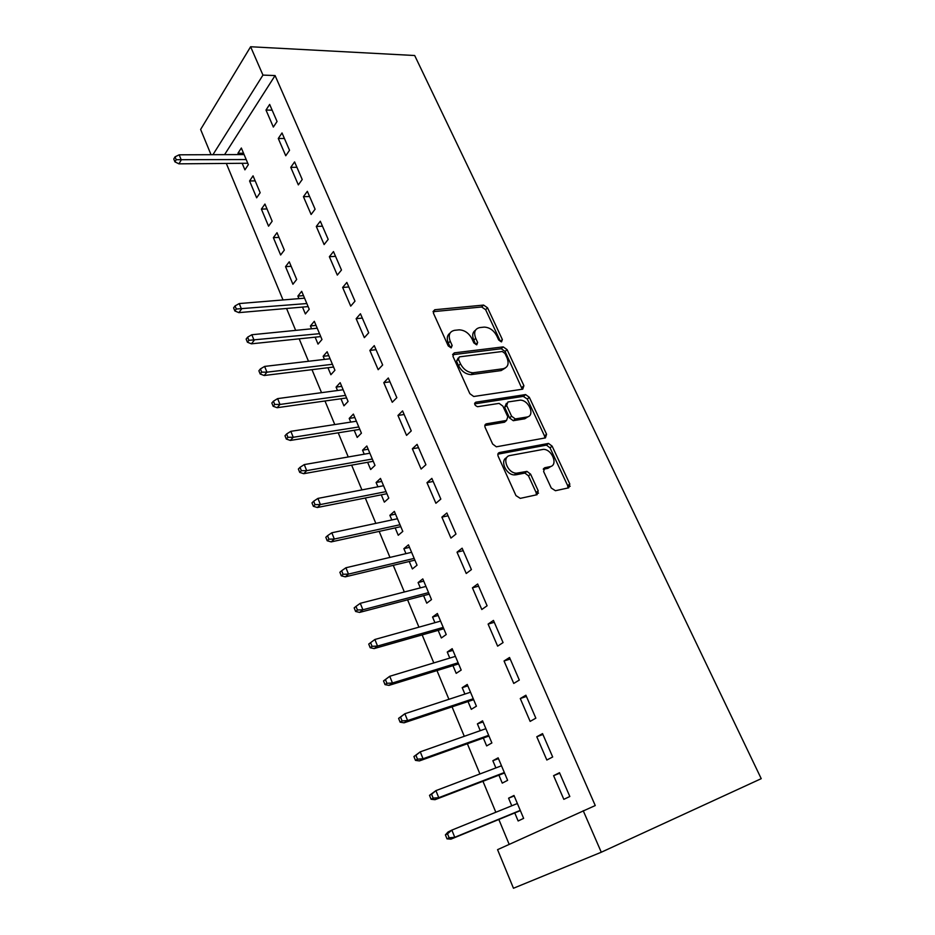 <?xml version="1.0" encoding="UTF-8"?>
<svg xmlns="http://www.w3.org/2000/svg" width="935" height="935" viewBox="0 0 935 935"><rect width="100%" height="100%" fill="white"/><g stroke="black" fill="none" stroke-linecap="round" stroke-linejoin="round"><path stroke-width="1.4" d="M501.511 341.894L502.364 339.557L487.532 307.79L483.582 305.079L434.787 309.73L433.384 313.073L448.251 345.938L451.196 347.89L452.166 345.471L450.226 341.205C448.04 335.127 449.501 331.493 454.585 330.324L459.143 329.845C464.59 330.09 468.844 333.047 471.918 338.704L473.858 342.923L476.745 344.84L477.645 342.479L475.705 338.271C473.519 332.287 474.886 328.723 479.807 327.577L484.225 327.11C489.508 327.355 493.692 330.265 496.754 335.84L498.694 340.001L501.511 341.894M551.253 488.012L555.425 490.723L568.725 487.825L569.812 484.014L552.129 446.147L548.529 443.424L499.5 452.517C497.899 453.031 497.467 454.305 498.203 456.327L515.968 495.608L520.269 498.367L537.029 494.72L538.221 490.817L530.589 474.162L526.978 471.392L516.412 473.215C507.214 473.145 501.37 456.619 510.078 455.509L543.422 449.349C552.223 449.232 558.452 465.42 550.014 466.67L544.789 467.722L543.621 471.509L551.253 488.012M583.218 810.692L601.287 852.229L513.467 888.25L497.56 849.658L595.256 805.549L275.077 75.56L262.957 75.092L212.946 154.684M601.287 852.229L761.23 778.668L414.684 55.516L250.615 46.75L262.957 75.092M522.723 389.17L523.904 385.688L507.062 349.608L503.217 346.885L454.34 352.857L452.961 356.34L469.861 393.693L473.729 396.498L522.723 389.17M529.315 397.293L546.578 434.249L545.444 437.896L496.345 446.813L492.628 444.008L485.171 427.529C484.447 425.53 484.891 424.291 486.492 423.812L506.548 420.446L507.787 416.8L502.901 406.152L499.126 403.382L477.551 406.713C474.548 405.369 473.963 403.873 475.798 402.19L525.599 394.57L529.315 397.293L527.305 399.058L544.509 435.967L546.578 434.249M542.545 733.613L536.784 736.757L546.835 760.015L552.678 756.988L542.545 733.613M498.916 775.162L502.259 783.121L507.623 780.339L498.145 757.829L492.862 760.716L495.877 767.915M509.528 657.492L504.047 660.987L513.747 683.438L519.311 680.049L509.528 657.492M468.026 701.542L471.287 709.326L476.406 706.206L467.243 684.455L462.206 687.669L464.894 694.074M477.656 584.001L472.432 587.823L481.805 609.503L487.1 605.775L477.656 584.001M438.153 630.354L441.343 637.974L446.229 634.538L437.37 613.5L432.554 617.018L434.939 622.687M446.86 512.999L441.881 517.125L450.939 538.081L455.988 534.049L446.86 512.999M409.261 561.491L412.382 568.936L417.033 565.219L408.466 544.86L403.873 548.67L405.965 553.637M417.092 444.37L412.358 448.777L421.112 469.043L425.916 464.718L417.092 444.37M381.281 494.825L384.343 502.13L388.785 498.133L380.487 478.428L376.104 482.495L377.915 486.808M388.305 377.997L383.782 382.672L392.256 402.272L396.837 397.679L388.305 377.997M354.19 430.275L357.193 437.416L361.424 433.174L353.383 414.088L349.211 418.401L350.765 422.094M360.442 313.763L356.142 318.683L364.346 337.652L368.706 332.813L360.442 313.763M327.951 367.724L330.885 374.725L334.929 370.248L327.133 351.747L323.148 356.293L324.457 359.402M333.479 251.573L329.365 256.716L337.313 275.1L341.474 270.028L333.479 251.573M302.496 307.089L305.383 313.95L309.24 309.251L301.689 291.323L297.879 296.079L298.955 298.639M307.346 191.336L303.431 196.677L311.121 214.489L315.095 209.206L307.346 191.336M273.371 237.665L280.64 254.998L284.334 250.101L277.005 232.71L273.371 237.665L278.981 237.385M282.019 132.945L278.279 138.485L285.748 155.759L289.534 150.278L282.019 132.945M249.587 180.981L256.646 197.811L260.164 192.715L253.058 175.838L249.587 180.981L255.173 180.876M275.077 75.56L224.587 154.637M226.317 163.438L283.024 299.948M286.566 308.48L295.659 330.371M299.177 338.832L308.492 361.272M311.986 369.676L321.535 392.665M324.994 400.998L334.788 424.56M338.213 432.811L348.241 456.97M351.642 465.151L361.927 489.905M365.293 498.004L375.835 523.366M379.166 531.396L389.965 557.4M393.261 565.324L404.329 591.984M407.59 599.826L418.938 627.163M422.164 634.912L433.805 662.927M436.984 670.582L448.917 699.31M452.049 706.848L464.286 736.312M467.371 743.746L479.924 773.958M482.963 781.286L495.83 812.258M498.834 819.469L509.178 844.375M242.165 163.298L244.912 169.843L248.348 164.665L241.347 148.022L237.946 153.258L238.507 154.579M269.654 104.428L265.996 110.049L273.347 127.066L277.052 121.492L269.654 104.428M261.391 209.113L268.555 226.188L272.155 221.198L264.944 204.052L261.391 209.113L266.989 208.926M294.583 161.919L290.762 167.353L298.335 184.896L302.215 179.508L294.583 161.919M285.537 266.65L292.924 284.252L296.687 279.448L289.254 261.788L285.537 266.65L291.147 266.288M320.308 221.221L316.299 226.457L324.118 244.561L328.185 239.372L320.308 221.221M315.13 337.173L318.029 344.103L321.979 339.51L314.312 321.301L310.42 325.953L311.612 328.793M346.85 282.428L342.642 287.454L350.718 306.131L354.984 301.163L346.85 282.428M340.971 398.754L343.94 405.825L348.077 401.466L340.165 382.672L336.086 387.113L337.512 390.503M374.269 345.623L369.851 350.415L378.184 369.699L382.66 364.977L374.269 345.623M367.63 462.299L370.657 469.522L374.993 465.396L366.824 446.007L362.558 450.202L364.229 454.2M402.576 410.909L397.959 415.456L406.561 435.383L411.26 430.918L402.576 410.909M395.154 527.889L398.252 535.264L402.798 531.407L394.36 511.375L389.883 515.314L391.823 519.953M431.853 478.393L426.991 482.67L435.897 503.275L440.829 499.091L431.853 478.393M423.59 595.642L426.746 603.168L431.502 599.592L422.795 578.905L418.097 582.563L420.329 587.881M462.124 548.191L457.028 552.176L466.238 573.494L471.415 569.602L462.124 548.191M452.961 665.65L456.198 673.352L461.189 670.068L452.178 648.68L447.257 652.046L449.782 658.076M493.458 620.419L488.105 624.089L497.63 646.155L503.065 642.59L493.458 620.419M483.337 738.042L486.644 745.908L491.88 742.951L482.565 720.827L477.399 723.877L480.251 730.679M525.891 695.219L520.269 698.538L530.145 721.388L535.848 718.173L525.891 695.219M514.764 812.924L518.142 820.977L523.635 818.37L513.993 795.475L508.582 798.186L511.772 805.795M559.504 772.707L553.59 775.664L563.828 799.343L569.824 796.503L559.504 772.707M211.029 154.684L200.628 129.451L250.615 46.75M237.946 153.258L243.544 153.235M265.996 110.049L272.143 110.178M278.279 138.485L284.439 138.52M290.762 167.353L296.921 167.295M303.431 196.677L309.59 196.514M316.299 226.457L322.47 226.188M297.879 296.079L303.501 295.624M329.365 256.716L335.536 256.342M310.42 325.953L316.042 325.403M342.642 287.454L348.825 286.963M323.148 356.293L328.781 355.651M356.142 318.683L362.324 318.087M336.086 387.113L341.707 386.354M369.851 350.415L376.034 349.702M349.211 418.401L354.844 417.548M383.782 382.672L389.977 381.831M362.558 450.202L368.191 449.232M397.959 415.456L404.142 414.497M376.104 482.495L381.749 481.42M412.358 448.777L418.541 447.701M389.883 515.314L395.517 514.133M426.991 482.67L433.174 481.455M403.873 548.67L409.518 547.361M441.881 517.125L448.064 515.781M570.175 486.282L568.024 486.738M538.548 493.131L536.445 493.587M418.097 582.563L423.73 581.138M457.028 552.176L463.199 550.68M432.554 617.018L438.188 615.464M472.432 587.823L478.603 586.187M447.257 652.046L452.891 650.363M488.105 624.089L494.264 622.301M462.206 687.669L467.827 685.846M504.047 660.987L510.206 659.046M477.399 723.877L483.021 721.925M520.269 698.538L526.417 696.435M492.862 760.716L498.472 758.612M536.784 736.757L542.919 734.489M508.582 798.186L514.192 795.942M553.59 775.664L559.726 773.222M475.471 330.242C472.491 332.287 471.941 335.583 473.788 340.153L475.705 338.271M477.645 342.479L475.716 344.349L473.788 340.153M450.039 333.105C447.07 335.233 446.509 338.563 448.332 343.11L450.226 341.205M452.166 345.471L450.261 347.376L448.332 343.11M502.364 339.557L500.424 341.415L485.639 309.695L481.689 306.984L433.057 311.682M522.256 389.24L505.099 351.455L501.265 348.732L452.622 354.727M504.947 353.407L502.259 351.502L459.377 356.854L458.43 359.297L460.487 363.844C463.468 369.418 467.64 372.399 472.993 372.784L503.1 368.752C507.962 367.455 509.259 363.808 507.004 357.825L504.947 353.407M458.208 358.011L456.502 361.167L458.43 359.297M505.192 368.098L501.137 370.576L471.041 374.643C465.7 374.257 461.539 371.288 458.559 365.714L456.502 361.167M544.86 438.001L544.509 435.967M484.844 425.53L504.526 422.211L506.022 420.902M474.629 403.885L523.238 396.37L525.26 394.593M526.849 417.045C535.521 416.017 528.894 399.748 520.035 400.157L507.915 401.98L506.676 405.556L511.574 416.18L515.29 418.938L526.849 417.045L524.804 418.786L528.1 416.671M506.408 403.324L504.666 407.344L506.676 405.556M524.804 418.786L513.257 420.692L509.54 417.945L504.666 407.344M527.305 399.058L523.238 396.37M550.96 466.39L547.91 468.341L543.282 469.276M506.747 457.624C499.617 460.3 505.975 474.886 514.332 474.91L516.003 474.793L518.095 473.098M536.409 494.849L536.094 492.476L528.485 475.845L524.886 473.075L516.003 474.793M568.001 487.976L567.674 485.651L550.037 447.842L546.449 445.118L497.876 454.165M175.055 156.835L173.77 158.997L174.915 161.86L176.212 159.71L175.055 156.835L179.181 154.813L181.261 159.967L178.924 163.835L247.752 163.251M176.212 159.71L246.197 159.546M179.181 154.813L244.093 154.567M178.924 163.835L174.915 161.86M235.059 305.92L233.598 307.872L234.849 310.969L236.31 309.029L235.059 305.92L239.243 303.559L241.499 309.134L238.857 312.629L308.118 306.598M236.31 309.029L306.844 303.548M239.243 303.559L304.576 298.171M238.857 312.629L234.849 310.969M247.635 337.173L246.139 339.078L247.413 342.222L248.897 340.328L247.635 337.173L251.831 334.742L254.121 340.398L251.422 343.823L320.752 336.588M248.897 340.328L319.525 333.69M251.831 334.742L317.234 328.232M251.422 343.823L247.413 342.222M260.409 368.928L258.89 370.786L260.175 373.988L261.706 372.13L260.409 368.928L264.628 366.415L266.942 372.177L264.184 375.508L333.573 367.034M261.706 372.13L266.942 372.177L332.416 364.288M264.628 366.415L330.078 358.748M264.184 375.508L260.175 373.988M273.406 401.197L271.84 403.008L273.137 406.257L274.715 404.446L273.406 401.197L277.625 398.614L279.986 404.458L277.146 407.707L346.593 397.959M274.715 404.446L279.986 404.458L345.506 395.376M277.625 398.614L343.133 389.743M277.146 407.707L273.137 406.257M286.601 433.992L285 435.757L286.32 439.053L287.933 437.3L286.601 433.992L290.832 431.327L293.239 437.276L290.329 440.432L359.823 429.375M287.933 437.3L293.239 437.276L358.806 426.956M290.832 431.327L356.399 421.229M290.329 440.432L286.32 439.053M300.018 467.336L298.37 469.043L299.726 472.397L301.374 470.702L300.018 467.336L304.261 464.59L306.703 470.632L303.723 473.694L373.264 461.294M301.374 470.702L306.703 470.632L372.317 459.027M304.261 464.59L369.863 453.218M303.723 473.694L299.726 472.397M313.669 501.23L311.974 502.89L313.354 506.302L315.037 504.655L313.669 501.23L317.923 498.402L320.401 504.549L317.339 507.506L386.915 493.715M315.037 504.655L320.401 504.549L386.038 491.623M317.923 498.402L383.549 485.721M317.339 507.506L313.354 506.302M327.542 535.697L325.801 537.298L327.203 540.769L328.933 539.179L327.542 535.697L331.808 532.786L334.333 539.039L331.189 541.891L400.788 526.662M328.933 539.179L334.333 539.039L399.993 524.745M331.808 532.786L397.457 518.75M331.189 541.891L327.203 540.769M341.649 570.747L339.873 572.29L341.287 575.82L343.063 574.289L341.649 570.747L345.927 567.755L348.486 574.102L345.272 576.848L414.895 560.135M343.063 574.289L348.486 574.102L414.17 558.405M345.927 567.755L411.599 552.316M345.272 576.848L341.287 575.82M355.99 606.406L354.178 607.879L355.616 611.467L357.439 610.006L355.99 606.406L360.279 603.309L362.897 609.772L359.601 612.413L429.223 594.157M357.439 610.006L362.897 609.772L428.581 592.626M360.279 603.309L425.963 586.432M359.601 612.413L355.616 611.467M370.587 642.672L368.729 644.075L370.19 647.733L372.06 646.33L370.587 642.672L374.888 639.482L377.541 646.062L374.164 648.574L443.786 628.752M372.06 646.33L377.541 646.062L443.225 627.408M374.888 639.482L440.572 621.109M374.164 648.574L370.19 647.733M383.525 680.914L385.021 684.63L386.938 683.298L385.442 679.57L383.525 680.914L389.743 676.285L392.455 682.982L388.983 685.378L458.594 663.908M386.938 683.298L392.455 682.982L458.115 662.786M385.442 679.57L389.743 676.285L455.415 656.37M388.983 685.378L385.021 684.63M398.591 718.384L400.11 722.171L402.073 720.908L400.554 717.11L398.591 718.384L404.867 713.732L407.613 720.546L404.06 722.813L473.648 699.672M402.073 720.908L407.613 720.546L473.262 698.749M400.554 717.11L404.867 713.732L470.515 692.227M404.06 722.813L400.11 722.171M413.913 756.52L415.467 760.377L417.477 759.185L415.935 755.316L413.913 756.52L420.259 751.833L423.052 758.764L419.406 760.915L488.958 736.02M417.477 759.185L423.052 758.764L488.666 735.319M415.935 755.316L420.259 751.833L485.873 728.692M419.406 760.915L415.467 760.377M429.516 795.346L431.093 799.261L433.162 798.139L431.584 794.212L429.516 795.346L435.92 790.624L438.76 797.684L435.02 799.694L504.538 773M433.162 798.139L438.76 797.684L504.339 772.532M431.584 794.212L435.92 790.624L501.499 765.788M435.02 799.694L431.093 799.261M445.399 834.861L447 838.847L449.127 837.807L447.514 833.81L445.399 834.861L448.04 832.01L451.862 830.105L454.761 837.292L450.927 839.163L520.374 810.622M449.127 837.807L454.761 837.292L520.269 810.376M447.514 833.81L451.862 830.105L517.382 803.516M450.927 839.163L447 838.847M433.069 311.554L434.787 309.73M481.63 306.984L483.524 305.079M485.639 309.695L487.532 307.79M452.645 354.529L454.34 352.857M501.078 348.755L503.018 346.908M505.099 351.455L507.062 349.608M521.894 387.476L523.904 385.688M458.559 365.714L460.487 363.844M471.965 374.573L473.916 372.714M501.137 370.576L503.1 368.752M484.914 425.203L486.492 423.812M504.526 422.211L506.548 420.446M474.664 403.242L475.798 402.19M509.54 417.945L511.574 416.18M513.689 420.668L515.723 418.903M543.445 468.786L544.789 467.722M547.91 468.341L550.014 466.67M524.278 473.122L526.37 471.427M528.485 475.845L530.589 474.162M536.094 492.476L538.221 490.817M497.981 453.802L499.5 452.517M545.947 445.153L548.039 443.459M550.037 447.842L552.129 446.147M567.674 485.651L569.812 484.014M481.689 306.984L483.582 305.079M501.265 348.732L503.217 346.885M471.041 374.643L472.993 372.784M513.257 420.692L515.29 418.938M523.588 396.346L525.599 394.57M514.332 474.91L516.412 473.215M524.886 473.075L526.978 471.392M546.449 445.118L548.529 443.424"/></g></svg>
